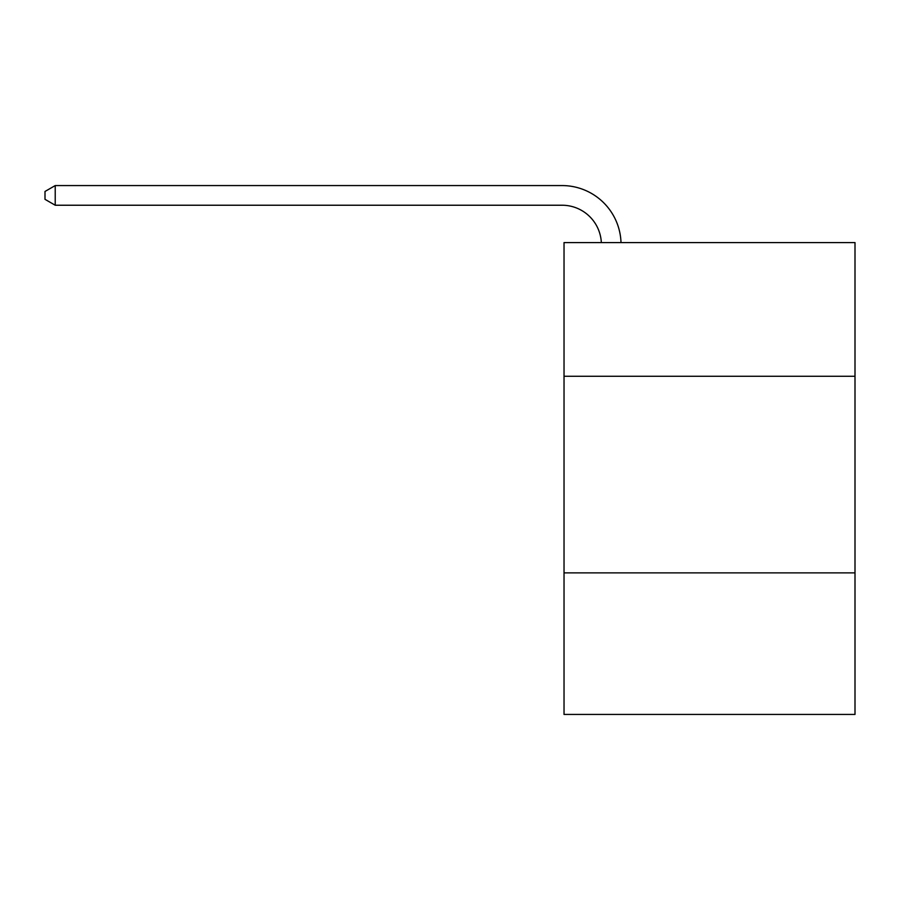 <?xml version="1.0" encoding="UTF-8"?>
<svg xmlns="http://www.w3.org/2000/svg" width="900" height="900" viewBox="0 0 900 900"><rect width="100%" height="100%" fill="white"/><g stroke="black" fill="none" stroke-linecap="round" stroke-linejoin="round"><path stroke-width="1.35" d="M855 376.279L855 242.584L564.03 242.584L564.03 376.279L855 376.279L855 714.431L564.03 714.431L564.03 376.279M855 572.873L564.03 572.873M601.335 242.584A39.319 39.319 -163.4 0 0 562.061 205.234L55.226 205.234L45 199.328L45 191.464L55.226 185.569L562.061 185.569A58.984 58.984 16.6 0 1 621.011 242.584M55.226 185.569L55.226 205.234"/></g></svg>
